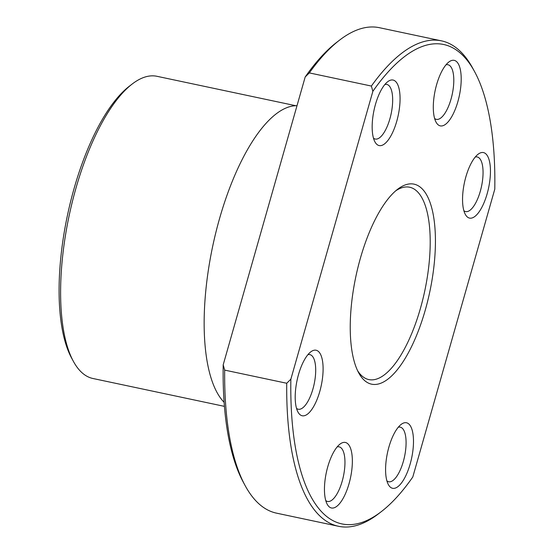 <?xml version="1.0" encoding="UTF-8"?>
<svg xmlns="http://www.w3.org/2000/svg" width="554" height="554" viewBox="0 0 554 554"><rect width="100%" height="100%" fill="white"/><g stroke="black" fill="none" stroke-linecap="round" stroke-linejoin="round"><path stroke-width="0.83" d="M300.109 414.745A33.496 12.361 -78 0 1 297.969 412.051A33.496 12.361 -78 0 1 297.055 380.439A33.496 12.361 -78 0 1 310.718 351.908A33.496 12.361 -78 0 1 318.19 351.257A33.496 12.361 -78 0 1 319.769 391.519A33.496 12.361 -78 0 1 300.109 414.745M296.522 408.36A27.915 10.304 102 0 0 296.535 408.381A27.915 10.304 102 0 0 298.287 409.233A27.915 10.304 102 0 0 313.578 386.56A27.915 10.304 102 0 0 311.611 355.474A27.915 10.304 102 0 0 309.859 354.615A27.915 10.304 102 0 0 307.892 354.692M329.36 506.965A33.496 12.361 -78 0 1 327.227 504.279A33.496 12.361 -78 0 1 326.306 472.659A33.496 12.361 -78 0 1 339.969 444.135A33.496 12.361 -78 0 1 347.448 443.477A33.496 12.361 -78 0 1 349.02 483.746A33.496 12.361 -78 0 1 329.36 506.965M325.773 500.587A27.915 10.304 102 0 0 325.794 500.601A27.915 10.304 102 0 0 327.539 501.453A27.915 10.304 102 0 0 342.836 478.788A27.915 10.304 102 0 0 340.862 447.694A27.915 10.304 102 0 0 339.117 446.843A27.915 10.304 102 0 0 337.151 446.919M390.494 487.278A33.496 12.361 -78 0 1 388.361 484.584A33.496 12.361 -78 0 1 387.44 452.964A33.496 12.361 -78 0 1 401.103 424.44A33.496 12.361 -78 0 1 408.582 423.789A33.496 12.361 -78 0 1 410.154 464.051A33.496 12.361 -78 0 1 390.494 487.278M386.907 480.893A27.915 10.304 102 0 0 386.927 480.907A27.915 10.304 102 0 0 388.673 481.758A27.915 10.304 102 0 0 403.963 459.093A27.915 10.304 102 0 0 401.996 428A27.915 10.304 102 0 0 400.251 427.148A27.915 10.304 102 0 0 398.284 427.224M467.458 217.085A33.496 12.361 -78 0 1 465.325 214.398A33.496 12.361 -78 0 1 464.404 182.778A33.496 12.361 -78 0 1 478.067 154.254A33.496 12.361 -78 0 1 485.546 153.597A33.496 12.361 -78 0 1 487.118 193.865A33.496 12.361 -78 0 1 467.458 217.085M463.871 210.707A27.915 10.304 102 0 0 463.892 210.721A27.915 10.304 102 0 0 465.637 211.573A27.915 10.304 102 0 0 480.934 188.907A27.915 10.304 102 0 0 478.961 157.814A27.915 10.304 102 0 0 477.216 156.962A27.915 10.304 102 0 0 475.249 157.038M438.207 124.865A33.496 12.361 -78 0 1 436.067 122.171A33.496 12.361 -78 0 1 435.153 90.558A33.496 12.361 -78 0 1 448.816 62.027A33.496 12.361 -78 0 1 456.288 61.376A33.496 12.361 -78 0 1 457.867 101.638A33.496 12.361 -78 0 1 438.207 124.865M434.62 118.48A27.915 10.304 102 0 0 434.641 118.501A27.915 10.304 102 0 0 436.386 119.352A27.915 10.304 102 0 0 451.676 96.68A27.915 10.304 102 0 0 449.709 65.594A27.915 10.304 102 0 0 447.957 64.735A27.915 10.304 102 0 0 445.991 64.811M377.073 144.559A33.496 12.361 -78 0 1 374.94 141.866A33.496 12.361 -78 0 1 374.019 110.246A33.496 12.361 -78 0 1 387.682 81.722A33.496 12.361 -78 0 1 395.154 81.071A33.496 12.361 -78 0 1 396.733 121.333A33.496 12.361 -78 0 1 377.073 144.559M373.486 138.175A27.915 10.304 102 0 0 373.507 138.188A27.915 10.304 102 0 0 375.252 139.04A27.915 10.304 102 0 0 390.542 116.375A27.915 10.304 102 0 0 388.576 85.281A27.915 10.304 102 0 0 386.824 84.43A27.915 10.304 102 0 0 384.857 84.506M365.224 381.076A102.248 37.741 -78 0 1 358.701 372.863A102.248 37.741 -78 0 1 355.903 276.349A102.248 37.741 -78 0 1 397.613 189.267A102.248 37.741 -78 0 1 420.431 187.273A102.248 37.741 -78 0 1 425.243 310.185A102.248 37.741 -78 0 1 365.224 381.076M357.593 370.668A98.314 36.294 102 0 0 362.711 376.588A98.314 36.294 102 0 0 368.867 379.594A98.314 36.294 102 0 0 422.73 299.749A98.314 36.294 102 0 0 415.791 190.237A98.314 36.294 102 0 0 409.635 187.231A98.314 36.294 102 0 0 395.715 190.818M474.591 71.639A245.027 90.447 102 0 0 372.863 91.327L290.864 379.171A245.027 90.447 102 0 0 381.346 511.605A245.027 90.447 102 0 0 412.792 477.015L494.784 189.17A245.027 90.447 102 0 0 474.591 71.639L472.818 68.364A248.116 91.59 102 0 0 457.002 48.433A248.116 91.59 102 0 0 441.462 40.851A248.116 91.59 102 0 0 371.381 86.057L309.326 72.906A248.116 91.59 102 0 1 339.581 40.123A248.116 91.59 102 0 1 379.4 27.7L441.462 40.851M245.159 485.636L243.386 482.361A245.027 90.447 -78 0 1 223.193 364.83L224.668 370.107A248.116 91.59 102 0 0 245.159 485.636A248.116 91.59 102 0 0 260.976 505.567A248.116 91.59 102 0 0 276.515 513.149L338.577 526.3A248.116 91.59 102 0 0 378.396 513.877L381.346 511.605M295.774 105.717L156.962 76.3A154.448 57.014 102 0 0 132.171 84.035A154.448 57.014 102 0 0 69.16 215.575A154.448 57.014 102 0 0 73.398 361.367A154.448 57.014 102 0 0 83.239 373.77A154.448 57.014 102 0 0 92.913 378.493L224.439 406.366M290.864 379.171L286.723 383.257A248.116 91.59 102 0 0 338.577 526.3M224.668 370.107L286.723 383.257M372.863 91.327L371.381 86.057M223.193 364.83L305.185 76.985L309.326 72.906M305.185 76.985A245.027 90.447 -78 0 1 336.631 42.395L339.581 40.123M296.999 105.717A155.072 57.242 102 0 0 215.748 232.915A155.072 57.242 102 0 0 224.128 402.322M73.398 361.367L71.618 358.092A151.36 55.871 -78 0 1 67.47 215.215A151.36 55.871 -78 0 1 129.22 86.306L132.171 84.035"/></g></svg>
